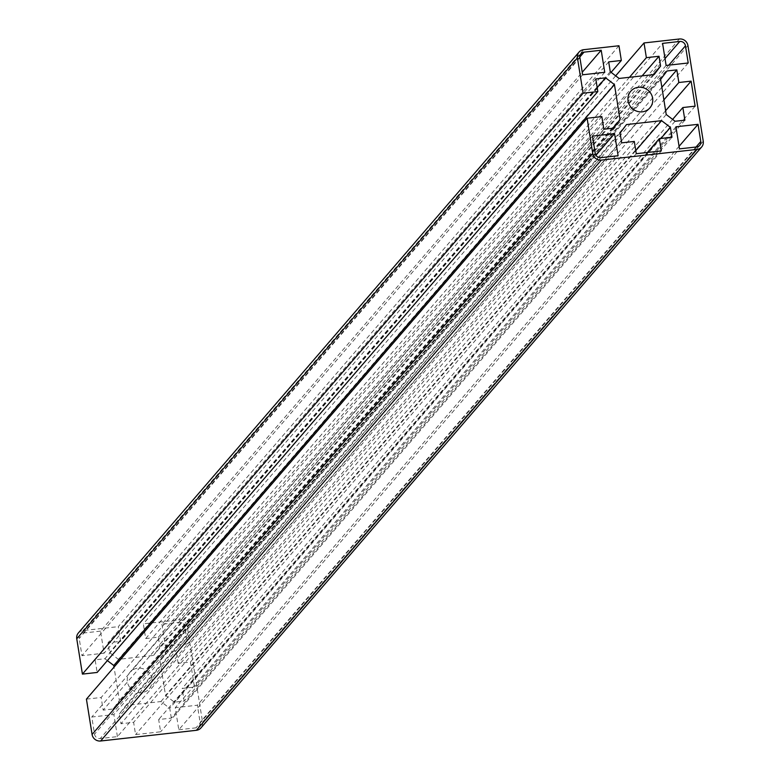 <?xml version="1.0" encoding="UTF-8"?>
<svg xmlns="http://www.w3.org/2000/svg" width="780" height="780" viewBox="0 0 780 780"><rect width="100%" height="100%" fill="white"/><g stroke="black" fill="none" stroke-linecap="round" stroke-linejoin="round"><path stroke-width="0.58" stroke-dasharray="3.9 2.92" d="M618.979 45.747L118.297 626.642L120.656 641.365L108.01 642.779L109.58 652.587L118.414 659.344L153.514 655.424L159.91 646.961L158.34 637.153L145.694 638.567L143.335 623.844L178.688 619.895A7.605 7.254 -139.2 0 1 187.239 626.428L202.566 722.124A7.605 7.254 -139.2 0 1 200.957 727.906M78.361 632.98A7.605 7.254 -139.2 0 1 82.943 630.591L118.297 626.642M611.101 72.335L120.656 641.365M608.692 61.883L108.01 642.779M610.262 71.692L109.58 652.587M619.096 78.448L118.414 659.344M654.206 74.529L153.514 655.424M653.211 74.636L159.91 646.961M642.106 75.884L158.34 637.153M629.47 77.288L145.694 638.567M615.673 75.835L143.335 623.844M601.838 116.59L101.156 697.486L103.174 710.122L113.002 709.02L119.389 700.567L114.026 667.105M86.424 699.133L101.156 697.486M603.856 129.226L103.174 710.122M613.684 128.134L113.002 709.02M612.69 128.242L119.389 700.567M597.197 87.614L104.939 658.73L95.121 659.822L97.149 672.457M107.377 660.592L104.939 658.73M595.803 78.926L95.121 659.822M151.934 679.078A12.685 12.09 40.8 0 0 142.906 668.694A12.685 12.09 40.8 0 0 130.055 672.165A12.685 12.09 40.8 0 0 131.771 689.598A12.685 12.09 40.8 0 0 149.263 688.73A12.685 12.09 40.8 0 0 151.934 679.078M161.899 624.263L165.438 646.347L187.531 643.88L184.782 626.701A5.07 4.836 40.8 0 0 179.088 622.342L161.899 624.263L662.581 43.378M117.419 736.622L113.88 714.548L91.787 717.015L94.536 734.185A5.07 4.836 40.8 0 0 100.23 738.543L117.419 736.622L618.101 155.737M100.522 631.127L83.333 633.048A5.07 4.836 40.8 0 0 79.209 638.498L81.959 655.678L104.062 653.201L100.522 631.127L582.241 72.238M178.796 729.768L195.985 727.847A5.07 4.836 40.8 0 0 200.109 722.397L197.359 705.217L175.256 707.684L178.796 729.768L679.477 148.873M171.307 718.117L169.738 708.308L160.904 701.551L125.795 705.471L119.408 713.924L120.978 723.742L133.624 722.329L135.583 734.594L160.631 731.796L158.662 719.53L171.307 718.117L671.99 137.221M178.162 663.409L176.143 650.774L166.316 651.865L159.929 660.328L165.545 695.409L174.379 702.166L184.197 701.074L182.169 688.438L194.444 687.063L190.437 662.035L178.162 663.409L663.887 99.879M666.12 65.452L165.438 646.347M688.213 62.985L187.531 643.88M595.959 155.239L113.88 714.548M592.468 136.12L91.787 717.015M582.64 74.782L81.959 655.678M604.744 72.316L104.062 653.201M679.068 146.328L197.359 705.217M675.938 126.799L175.256 707.684M660.894 138.47L169.738 708.308M635.778 150.608L160.904 701.551M626.486 124.576L125.795 705.471M620.09 133.039L119.408 713.924M621.66 142.847L120.978 723.742M634.306 141.434L133.624 722.329M636.265 153.709L135.583 734.594M661.313 150.91L160.631 731.796M647.439 152.461L158.662 719.53M661.859 87.243L176.143 650.774M666.998 70.98L166.316 651.865M660.611 79.433L159.929 660.328M666.227 114.514L165.545 695.409M675.061 121.27L174.379 702.166M684.879 120.178L184.197 701.074M672.623 119.408L182.169 688.438M695.126 106.168L194.444 687.063M665.623 110.731L190.437 662.035M583.625 49.696L82.943 630.591M679.37 39L178.688 619.895M687.921 45.542L187.239 626.428M703.248 141.229L202.566 722.124M668.792 65.159L184.782 626.701M665.018 58.568L179.088 622.342M595.218 153.299L94.536 734.185M600.912 157.657L100.23 738.543M579.832 57.008L83.333 633.048M579.891 57.603L79.209 638.498M696.667 146.952L195.985 727.847M696.023 147.03L200.109 722.397M630.737 91.27L130.055 672.165M649.945 107.835L149.263 688.73M580.963 53.742L80.282 634.637M699.718 145.363L199.036 726.258"/><path stroke-width="1.17" d="M621.338 60.47L608.692 61.883L610.262 71.692L619.096 78.448L654.206 74.529L660.592 66.076L659.022 56.258L646.376 57.671L644.017 42.949L679.37 39A7.605 7.254 -139.2 0 1 687.921 45.542L703.248 141.229A7.605 7.254 -139.2 0 1 697.057 149.409L601.312 160.105A7.605 7.254 -139.2 0 1 592.761 153.572L587.106 118.238L601.838 116.59L603.856 129.226L613.684 128.134L620.071 119.671L614.455 84.591L605.621 77.834L595.803 78.926L597.831 91.562L583.099 93.21L577.434 57.876A7.605 7.254 -139.2 0 1 583.625 49.696L618.979 45.747L621.338 60.47L611.101 72.335M660.592 66.076L653.211 74.636M659.022 56.258L642.106 75.884M646.376 57.671L629.47 77.288M644.017 42.949L615.673 75.835M701.639 147.02L200.957 727.906A7.605 7.254 -139.2 0 1 196.375 730.304L100.63 741A7.605 7.254 -139.2 0 1 92.079 734.458L86.424 699.133L587.106 118.238M620.071 119.671L612.69 128.242M614.455 84.591L113.773 665.486L107.377 660.592M114.026 667.105L113.773 665.486M605.621 77.834L597.197 87.614M597.831 91.562L97.149 672.457L82.417 674.105L76.752 638.771A7.605 7.254 -139.2 0 1 78.361 632.98L579.043 52.094M583.099 93.21L82.417 674.105M652.616 98.183A12.685 12.09 40.8 0 0 643.588 87.808A12.685 12.09 40.8 0 0 630.737 91.27A12.685 12.09 40.8 0 0 632.453 108.712A12.685 12.09 40.8 0 0 649.945 107.835A12.685 12.09 40.8 0 0 652.616 98.183M662.581 43.378L666.12 65.452L688.213 62.985L685.464 45.815A5.07 4.836 40.8 0 0 679.77 41.457L662.581 43.378M618.101 155.737L614.562 133.653L592.468 136.12L595.218 153.299A5.07 4.836 40.8 0 0 600.912 157.657L618.101 155.737M601.204 50.232L584.015 52.153A5.07 4.836 40.8 0 0 579.891 57.603L582.64 74.782L604.744 72.316L601.204 50.232L582.241 72.238M679.477 148.873L696.667 146.952A5.07 4.836 40.8 0 0 700.791 141.502L698.042 124.322L675.938 126.799L679.477 148.873M671.99 137.221L670.42 127.413L661.586 120.656L626.486 124.576L620.09 133.039L621.66 142.847L634.306 141.434L636.265 153.709L661.313 150.91L659.344 138.635L671.99 137.221M678.844 82.514L676.825 69.878L666.998 70.98L660.611 79.433L666.227 114.514L675.061 121.27L684.879 120.178L682.851 107.542L695.126 106.168L691.119 81.139L678.844 82.514L663.887 99.879M614.562 133.653L595.959 155.239M698.042 124.322L679.068 146.328M670.42 127.413L660.894 138.47M661.586 120.656L635.778 150.608M659.344 138.635L647.439 152.461M676.825 69.878L661.859 87.243M682.851 107.542L672.623 119.408M691.119 81.139L665.623 110.731M697.057 149.409L196.375 730.304M601.312 160.105L100.63 741M592.761 153.572L92.079 734.458M577.434 57.876L76.752 638.771M685.464 45.815L668.792 65.159M679.77 41.457L665.018 58.568M584.015 52.153L579.832 57.008M700.791 141.502L696.023 147.03"/></g></svg>
